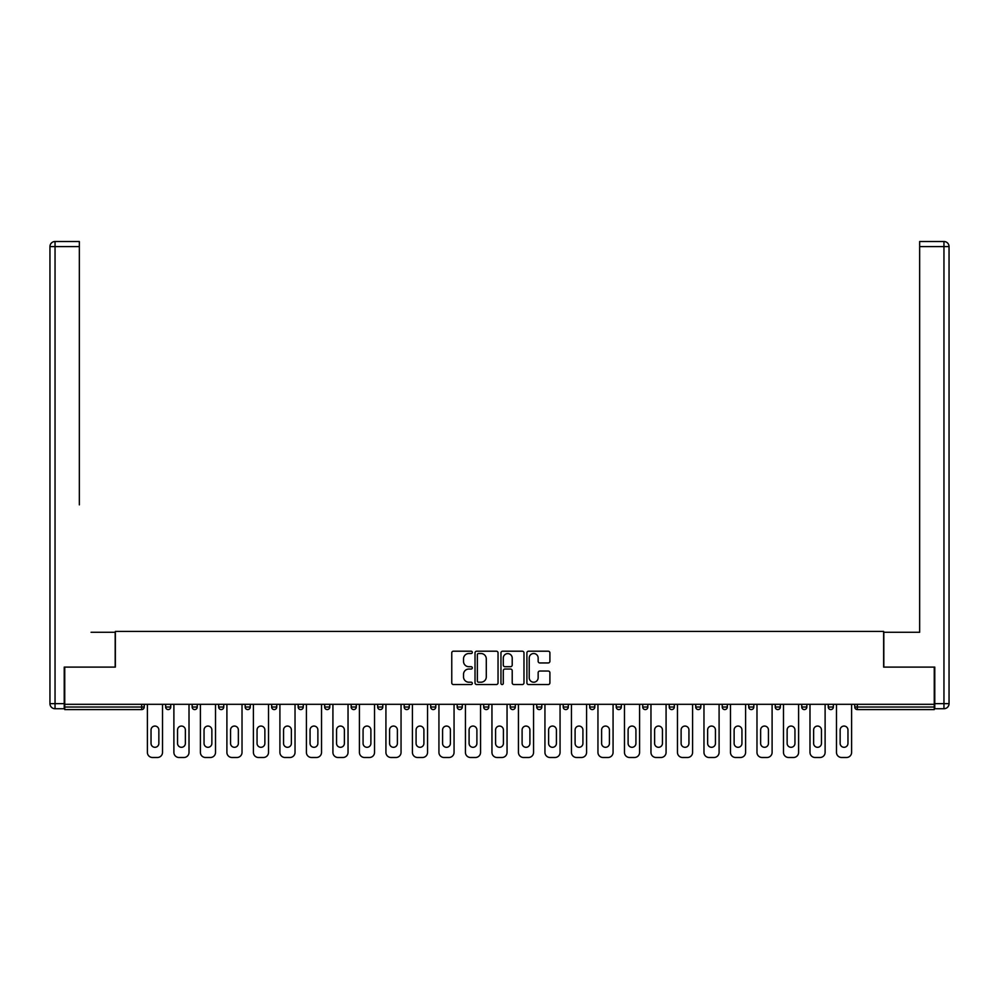 <?xml version="1.0" encoding="UTF-8"?>
<svg xmlns="http://www.w3.org/2000/svg" width="999" height="999" viewBox="0 0 999 999"><rect width="100%" height="100%" fill="white"/><g stroke="black" fill="none" stroke-linecap="round" stroke-linejoin="round"><path stroke-width="1.5" d="M472.315 652.359A1.161 1.161 0 0 0 471.153 651.198L453.434 651.198A1.673 1.673 0 0 0 451.76 652.859L451.76 682.879A1.673 1.673 0 0 0 453.434 684.54L471.153 684.54A1.161 1.161 0 0 0 472.315 683.378A1.161 1.161 0 0 0 471.153 682.205L468.856 682.205A5.332 5.332 0 0 1 463.524 676.872L463.524 674.375A5.332 5.332 0 0 1 468.856 669.03L471.153 669.03A1.161 1.161 0 0 0 472.315 667.869A1.161 1.161 0 0 0 471.153 666.708L468.856 666.708A5.332 5.332 0 0 1 463.524 661.363L463.524 658.865A5.332 5.332 0 0 1 468.856 653.521L471.153 653.521A1.161 1.161 0 0 0 472.315 652.359M548.239 662.949A1.673 1.673 0 0 0 549.9 661.276L549.9 652.859A1.673 1.673 0 0 0 548.239 651.198L528.558 651.198A1.673 1.673 0 0 0 526.898 652.859L526.898 682.879A1.673 1.673 0 0 0 528.558 684.54L548.239 684.54A1.673 1.673 0 0 0 549.9 682.879L549.9 672.702A1.673 1.673 0 0 0 548.239 671.041L539.81 671.041A1.673 1.673 0 0 0 538.149 672.702L538.149 677.747A4.458 4.458 0 0 1 533.691 682.205A4.458 4.458 0 0 1 529.22 677.747L529.22 657.991A4.458 4.458 0 0 1 533.691 653.521A4.458 4.458 0 0 1 538.149 657.991L538.149 661.276A1.673 1.673 0 0 0 539.81 662.949L548.239 662.949M64.735 704.307L64.735 667.107L115.36 667.107L115.36 631.43L883.64 631.43L883.64 667.107L934.265 667.107L934.265 704.307L64.735 704.307L64.735 707.03L141.696 707.03L141.696 704.307M498.039 652.859A1.673 1.673 0 0 0 496.378 651.198L476.698 651.198A1.673 1.673 0 0 0 475.024 652.859L475.024 682.879A1.673 1.673 0 0 0 476.698 684.54L496.378 684.54A1.673 1.673 0 0 0 498.039 682.879L498.039 652.859M502.622 651.198L522.302 651.198A1.673 1.673 0 0 1 523.976 652.859L523.976 682.879A1.673 1.673 0 0 1 522.302 684.54L513.886 684.54A1.673 1.673 0 0 1 512.212 682.879L512.212 670.704A1.673 1.673 0 0 0 510.551 669.03L504.957 669.03A1.673 1.673 0 0 0 503.296 670.704L503.296 683.378A1.161 1.161 0 0 1 502.122 684.54A1.161 1.161 0 0 1 500.961 683.378L500.961 652.859A1.673 1.673 0 0 1 502.622 651.198M141.696 709.577A2.547 2.547 0 0 0 144.243 707.03L141.696 707.03L141.696 709.577A2.547 2.547 0 0 0 144.243 707.03L144.243 704.307L144.243 707.03A2.547 2.547 0 0 1 141.696 709.577L64.735 709.577L64.735 707.03M934.265 704.307L934.265 709.577L857.304 709.577A2.547 2.547 0 0 1 854.757 707.03L854.757 704.307L854.757 707.03L934.265 707.03M165.647 704.307L165.647 707.03L165.647 704.307M168.194 709.577A2.547 2.547 0 0 1 165.647 707.03A2.547 2.547 0 0 0 168.194 709.577A2.547 2.547 0 0 0 170.742 707.03L170.742 704.307L170.742 707.03A2.547 2.547 0 0 1 168.194 709.577A2.547 2.547 0 0 1 165.647 707.03L170.742 707.03A2.547 2.547 0 0 1 168.194 709.577M192.158 704.307L192.158 707.03L192.158 704.307M197.253 704.307L197.253 707.03L197.253 704.307M218.656 704.307L218.656 707.03L218.656 704.307M223.751 704.307L223.751 707.03A2.547 2.547 0 0 1 221.204 709.577A2.547 2.547 0 0 1 218.656 707.03A2.547 2.547 0 0 0 221.204 709.577A2.547 2.547 0 0 0 223.751 707.03A2.547 2.547 0 0 1 221.204 709.577A2.547 2.547 0 0 1 218.656 707.03L223.751 707.03M245.167 704.307L245.167 707.03L245.167 704.307M250.262 704.307L250.262 707.03L250.262 704.307M271.666 704.307L271.666 707.03L271.666 704.307M276.76 704.307L276.76 707.03L276.76 704.307M303.271 704.307L303.271 707.03L298.177 707.03A2.547 2.547 0 0 0 300.724 709.577A2.547 2.547 0 0 1 298.177 707.03L298.177 704.307M324.675 704.307L324.675 707.03L324.675 704.307M329.77 704.307L329.77 707.03L329.77 704.307M351.173 704.307L351.173 707.03L351.173 704.307M356.281 704.307L356.281 707.03L356.281 704.307M377.684 704.307L377.684 707.03L377.684 704.307M382.779 704.307L382.779 707.03A2.547 2.547 0 0 1 380.232 709.577A2.547 2.547 0 0 1 377.684 707.03L382.779 707.03A2.547 2.547 0 0 1 380.232 709.577M404.183 704.307L404.183 707.03L404.183 704.307M409.29 704.307L409.29 707.03L409.29 704.307M430.694 704.307L430.694 707.03L430.694 704.307M435.789 704.307L435.789 707.03A2.547 2.547 0 0 1 433.241 709.577A2.547 2.547 0 0 1 430.694 707.03L435.789 707.03A2.547 2.547 0 0 1 433.241 709.577M457.192 704.307L457.192 707.03L457.192 704.307M462.287 704.307L462.287 707.03L462.287 704.307M483.703 704.307L483.703 707.03L483.703 704.307M488.798 704.307L488.798 707.03L488.798 704.307M515.297 704.307L515.297 707.03A2.547 2.547 0 0 1 512.749 709.577A2.547 2.547 0 0 1 510.202 707.03L510.202 704.307M541.808 704.307L541.808 707.03A2.547 2.547 0 0 1 539.26 709.577A2.547 2.547 0 0 1 536.713 707.03L536.713 704.307M568.306 704.307L568.306 707.03A2.547 2.547 0 0 1 565.759 709.577A2.547 2.547 0 0 1 563.211 707.03L563.211 704.307M594.817 704.307L594.817 707.03A2.547 2.547 0 0 1 592.27 709.577A2.547 2.547 0 0 1 589.71 707.03L589.71 704.307M618.768 709.577A2.547 2.547 0 0 0 621.316 707.03L621.316 704.307L621.316 707.03A2.547 2.547 0 0 1 618.768 709.577A2.547 2.547 0 0 1 616.221 707.03L616.221 704.307M647.827 704.307L647.827 707.03A2.547 2.547 0 0 1 645.267 709.577A2.547 2.547 0 0 1 642.719 707.03L642.719 704.307M669.23 704.307L669.23 707.03L669.23 704.307M674.325 704.307L674.325 707.03A2.547 2.547 0 0 1 671.778 709.577A2.547 2.547 0 0 1 669.23 707.03L674.325 707.03A2.547 2.547 0 0 1 671.778 709.577M698.276 709.577A2.547 2.547 0 0 0 700.823 707.03L700.823 704.307L700.823 707.03A2.547 2.547 0 0 1 698.276 709.577A2.547 2.547 0 0 1 695.729 707.03L695.729 704.307M722.24 704.307L722.24 707.03L722.24 704.307M727.334 704.307L727.334 707.03A2.547 2.547 0 0 1 724.787 709.577A2.547 2.547 0 0 1 722.24 707.03L727.334 707.03A2.547 2.547 0 0 1 724.787 709.577A2.547 2.547 0 0 0 727.334 707.03M748.738 707.03A2.547 2.547 0 0 0 751.285 709.577A2.547 2.547 0 0 0 753.833 707.03L753.833 704.307L753.833 707.03L748.738 707.03A2.547 2.547 0 0 0 751.285 709.577A2.547 2.547 0 0 1 748.738 707.03L748.738 704.307M775.249 704.307L775.249 707.03L775.249 704.307M780.344 704.307L780.344 707.03L780.344 704.307M806.842 704.307L806.842 707.03A2.547 2.547 0 0 1 804.295 709.577A2.547 2.547 0 0 1 801.747 707.03L801.747 704.307M833.353 704.307L833.353 707.03A2.547 2.547 0 0 1 830.806 709.577A2.547 2.547 0 0 1 828.258 707.03L828.258 704.307M194.705 709.577A2.547 2.547 0 0 1 192.158 707.03A2.547 2.547 0 0 0 194.705 709.577A2.547 2.547 0 0 0 197.253 707.03A2.547 2.547 0 0 1 194.705 709.577A2.547 2.547 0 0 1 192.158 707.03L197.253 707.03A2.547 2.547 0 0 1 194.705 709.577M247.715 709.577A2.547 2.547 0 0 1 245.167 707.03A2.547 2.547 0 0 0 247.715 709.577A2.547 2.547 0 0 0 250.262 707.03A2.547 2.547 0 0 1 247.715 709.577A2.547 2.547 0 0 1 245.167 707.03L250.262 707.03A2.547 2.547 0 0 1 247.715 709.577M274.213 709.577A2.547 2.547 0 0 1 271.666 707.03A2.547 2.547 0 0 0 274.213 709.577A2.547 2.547 0 0 0 276.76 707.03A2.547 2.547 0 0 1 274.213 709.577A2.547 2.547 0 0 1 271.666 707.03L276.76 707.03A2.547 2.547 0 0 1 274.213 709.577M300.724 709.577A2.547 2.547 0 0 0 303.271 707.03A2.547 2.547 0 0 1 300.724 709.577A2.547 2.547 0 0 1 298.177 707.03M327.222 709.577A2.547 2.547 0 0 1 324.675 707.03A2.547 2.547 0 0 0 327.222 709.577A2.547 2.547 0 0 0 329.77 707.03A2.547 2.547 0 0 1 327.222 709.577A2.547 2.547 0 0 1 324.675 707.03L329.77 707.03A2.547 2.547 0 0 1 327.222 709.577M353.733 709.577A2.547 2.547 0 0 1 351.173 707.03L356.281 707.03A2.547 2.547 0 0 1 353.733 709.577A2.547 2.547 0 0 0 356.281 707.03M406.73 709.577A2.547 2.547 0 0 1 404.183 707.03A2.547 2.547 0 0 0 406.73 709.577A2.547 2.547 0 0 0 409.29 707.03A2.547 2.547 0 0 1 406.73 709.577A2.547 2.547 0 0 1 404.183 707.03L409.29 707.03M459.74 709.577A2.547 2.547 0 0 1 457.192 707.03L462.287 707.03A2.547 2.547 0 0 1 459.74 709.577A2.547 2.547 0 0 0 462.287 707.03M486.251 709.577A2.547 2.547 0 0 1 483.703 707.03A2.547 2.547 0 0 0 486.251 709.577A2.547 2.547 0 0 0 488.798 707.03A2.547 2.547 0 0 1 486.251 709.577A2.547 2.547 0 0 1 483.703 707.03L488.798 707.03A2.547 2.547 0 0 1 486.251 709.577M777.796 709.577A2.547 2.547 0 0 1 775.249 707.03L780.344 707.03A2.547 2.547 0 0 1 777.796 709.577A2.547 2.547 0 0 0 780.344 707.03A2.547 2.547 0 0 1 777.796 709.577M478.533 653.521A1.161 1.161 0 0 0 477.36 654.695L477.36 681.043A1.161 1.161 0 0 0 478.533 682.205L480.944 682.205A5.332 5.332 0 0 0 486.288 676.872L486.288 658.865A5.332 5.332 0 0 0 480.944 653.521L478.533 653.521M512.212 658.066A4.458 4.458 0 0 0 507.754 653.608A4.458 4.458 0 0 0 503.296 658.066L503.296 665.034A1.673 1.673 0 0 0 504.957 666.708L510.551 666.708A1.673 1.673 0 0 0 512.212 665.034L512.212 658.066M158.853 729.969A3.909 3.909 0 0 0 154.945 726.061A3.909 3.909 0 0 0 151.036 729.969A3.909 3.909 0 0 1 154.945 726.061A3.909 3.909 0 0 1 158.853 729.969L158.853 743.393A3.909 3.909 0 0 1 154.945 747.302A3.909 3.909 0 0 1 151.036 743.393A3.909 3.909 0 0 0 154.945 747.302A3.909 3.909 0 0 0 158.853 743.393M147.39 704.307L147.39 752.397L147.39 704.307M152.485 757.492L157.405 757.492L152.485 757.492A5.095 5.095 0 0 1 147.39 752.397M162.512 704.307L162.512 752.397L162.512 704.307M151.036 743.393L151.036 729.969M157.405 757.492A5.095 5.095 0 0 0 162.512 752.397M49.95 246.603A5.095 5.095 0 0 1 55.045 241.508A5.095 5.095 0 0 0 49.95 246.603L49.95 703.633L49.95 246.603L55.045 246.603L55.045 241.508L79.346 241.508L79.346 246.603L55.045 246.603L55.045 703.633L64.223 703.633L64.223 667.107L115.185 667.107L115.185 632.28L91.071 632.28M79.346 246.603L79.346 504.857M64.223 703.633L64.223 708.728L55.045 708.728A5.095 5.095 0 0 1 49.95 703.633L55.045 703.633L55.045 708.728M907.929 632.28L919.654 632.28L919.654 241.508L943.955 241.508A5.095 5.095 0 0 1 949.05 246.603L949.05 703.633A5.095 5.095 0 0 1 943.955 708.728L934.777 708.728L934.777 667.107L883.815 667.107L883.815 632.28L919.654 632.28L919.654 504.857M934.777 703.633L943.955 703.633L943.955 246.603L949.05 246.603A5.095 5.095 0 0 0 943.955 241.508A5.095 5.095 0 0 1 949.05 246.603A5.095 5.095 0 0 0 943.955 241.508L943.955 246.603L919.654 246.603M943.955 708.728A5.095 5.095 0 0 0 949.05 703.633L943.955 703.633L943.955 708.728M185.364 729.969A3.909 3.909 0 0 0 181.456 726.061A3.909 3.909 0 0 0 177.547 729.969A3.909 3.909 0 0 1 181.456 726.061A3.909 3.909 0 0 1 185.364 729.969L185.364 743.393A3.909 3.909 0 0 1 181.456 747.302A3.909 3.909 0 0 1 177.547 743.393A3.909 3.909 0 0 0 181.456 747.302A3.909 3.909 0 0 0 185.364 743.393M173.888 704.307L173.888 752.397L173.888 704.307M178.983 757.492L183.916 757.492L178.983 757.492A5.095 5.095 0 0 1 173.888 752.397M189.011 704.307L189.011 752.397L189.011 704.307M211.863 729.969A3.909 3.909 0 0 0 207.954 726.061A3.909 3.909 0 0 0 204.046 729.969A3.909 3.909 0 0 1 207.954 726.061A3.909 3.909 0 0 1 211.863 729.969L211.863 743.393A3.909 3.909 0 0 1 207.954 747.302A3.909 3.909 0 0 1 204.046 743.393A3.909 3.909 0 0 0 207.954 747.302A3.909 3.909 0 0 0 211.863 743.393M200.399 704.307L200.399 752.397L200.399 704.307M205.494 757.492L210.414 757.492L205.494 757.492A5.095 5.095 0 0 1 200.399 752.397M215.522 704.307L215.522 752.397L215.522 704.307M238.361 729.969A3.909 3.909 0 0 0 234.465 726.061A3.909 3.909 0 0 0 230.557 729.969A3.909 3.909 0 0 1 234.465 726.061A3.909 3.909 0 0 1 238.361 729.969L238.361 743.393A3.909 3.909 0 0 1 234.465 747.302A3.909 3.909 0 0 1 230.557 743.393A3.909 3.909 0 0 0 234.465 747.302A3.909 3.909 0 0 0 238.361 743.393M226.898 704.307L226.898 752.397L226.898 704.307M231.993 757.492L236.925 757.492L231.993 757.492A5.095 5.095 0 0 1 226.898 752.397M242.02 704.307L242.02 752.397L242.02 704.307M264.872 729.969A3.909 3.909 0 0 0 260.964 726.061A3.909 3.909 0 0 0 257.055 729.969A3.909 3.909 0 0 1 260.964 726.061A3.909 3.909 0 0 1 264.872 729.969L264.872 743.393A3.909 3.909 0 0 1 260.964 747.302A3.909 3.909 0 0 1 257.055 743.393A3.909 3.909 0 0 0 260.964 747.302A3.909 3.909 0 0 0 264.872 743.393M253.409 704.307L253.409 752.397L253.409 704.307M258.504 757.492L263.424 757.492L258.504 757.492A5.095 5.095 0 0 1 253.409 752.397M268.519 704.307L268.519 752.397L268.519 704.307M291.371 729.969A3.909 3.909 0 0 0 287.462 726.061A3.909 3.909 0 0 0 283.554 729.969A3.909 3.909 0 0 1 287.462 726.061A3.909 3.909 0 0 1 291.371 729.969L291.371 743.393A3.909 3.909 0 0 1 287.462 747.302A3.909 3.909 0 0 1 283.554 743.393A3.909 3.909 0 0 0 287.462 747.302A3.909 3.909 0 0 0 291.371 743.393M279.907 704.307L279.907 752.397L279.907 704.307M285.002 757.492L289.935 757.492L285.002 757.492A5.095 5.095 0 0 1 279.907 752.397M295.03 704.307L295.03 752.397L295.03 704.307M177.547 743.393L177.547 729.969M183.916 757.492A5.095 5.095 0 0 0 189.011 752.397M204.046 743.393L204.046 729.969M210.414 757.492A5.095 5.095 0 0 0 215.522 752.397M230.557 743.393L230.557 729.969M236.925 757.492A5.095 5.095 0 0 0 242.02 752.397M257.055 743.393L257.055 729.969M263.424 757.492A5.095 5.095 0 0 0 268.519 752.397M283.554 743.393L283.554 729.969M289.935 757.492A5.095 5.095 0 0 0 295.03 752.397M317.882 729.969A3.909 3.909 0 0 0 313.973 726.061A3.909 3.909 0 0 0 310.065 729.969A3.909 3.909 0 0 1 313.973 726.061A3.909 3.909 0 0 1 317.882 729.969L317.882 743.393A3.909 3.909 0 0 1 313.973 747.302A3.909 3.909 0 0 1 310.065 743.393A3.909 3.909 0 0 0 313.973 747.302A3.909 3.909 0 0 0 317.882 743.393M306.406 704.307L306.406 752.397L306.406 704.307M311.513 757.492L316.433 757.492L311.513 757.492A5.095 5.095 0 0 1 306.406 752.397M321.528 704.307L321.528 752.397L321.528 704.307M310.065 743.393L310.065 729.969M316.433 757.492A5.095 5.095 0 0 0 321.528 752.397M344.38 729.969A3.909 3.909 0 0 0 340.472 726.061A3.909 3.909 0 0 0 336.563 729.969A3.909 3.909 0 0 1 340.472 726.061A3.909 3.909 0 0 1 344.38 729.969L344.38 743.393A3.909 3.909 0 0 1 340.472 747.302A3.909 3.909 0 0 1 336.563 743.393A3.909 3.909 0 0 0 340.472 747.302A3.909 3.909 0 0 0 344.38 743.393M332.917 704.307L332.917 752.397L332.917 704.307M338.012 757.492L342.944 757.492L338.012 757.492A5.095 5.095 0 0 1 332.917 752.397M348.039 704.307L348.039 752.397L348.039 704.307M336.563 743.393L336.563 729.969M342.944 757.492A5.095 5.095 0 0 0 348.039 752.397M370.891 729.969A3.909 3.909 0 0 0 366.983 726.061A3.909 3.909 0 0 0 363.074 729.969A3.909 3.909 0 0 1 366.983 726.061A3.909 3.909 0 0 1 370.891 729.969L370.891 743.393A3.909 3.909 0 0 1 366.983 747.302A3.909 3.909 0 0 1 363.074 743.393A3.909 3.909 0 0 0 366.983 747.302A3.909 3.909 0 0 0 370.891 743.393M359.415 704.307L359.415 752.397L359.415 704.307M364.51 757.492L369.443 757.492L364.51 757.492A5.095 5.095 0 0 1 359.415 752.397M374.538 704.307L374.538 752.397L374.538 704.307M363.074 743.393L363.074 729.969M369.443 757.492A5.095 5.095 0 0 0 374.538 752.397M397.39 729.969A3.909 3.909 0 0 0 393.481 726.061A3.909 3.909 0 0 0 389.573 729.969A3.909 3.909 0 0 1 393.481 726.061A3.909 3.909 0 0 1 397.39 729.969L397.39 743.393A3.909 3.909 0 0 1 393.481 747.302A3.909 3.909 0 0 1 389.573 743.393A3.909 3.909 0 0 0 393.481 747.302A3.909 3.909 0 0 0 397.39 743.393M385.926 704.307L385.926 752.397L385.926 704.307M391.021 757.492L395.941 757.492L391.021 757.492A5.095 5.095 0 0 1 385.926 752.397M401.049 704.307L401.049 752.397L401.049 704.307M389.573 743.393L389.573 729.969M395.941 757.492A5.095 5.095 0 0 0 401.049 752.397M423.901 729.969A3.909 3.909 0 0 0 419.992 726.061A3.909 3.909 0 0 0 416.084 729.969A3.909 3.909 0 0 1 419.992 726.061A3.909 3.909 0 0 1 423.901 729.969L423.901 743.393A3.909 3.909 0 0 1 419.992 747.302A3.909 3.909 0 0 1 416.084 743.393A3.909 3.909 0 0 0 419.992 747.302A3.909 3.909 0 0 0 423.901 743.393M412.425 704.307L412.425 752.397L412.425 704.307M417.52 757.492L422.452 757.492L417.52 757.492A5.095 5.095 0 0 1 412.425 752.397M427.547 704.307L427.547 752.397L427.547 704.307M416.084 743.393L416.084 729.969M422.452 757.492A5.095 5.095 0 0 0 427.547 752.397M450.399 729.969A3.909 3.909 0 0 0 446.491 726.061A3.909 3.909 0 0 0 442.582 729.969A3.909 3.909 0 0 1 446.491 726.061A3.909 3.909 0 0 1 450.399 729.969L450.399 743.393A3.909 3.909 0 0 1 446.491 747.302A3.909 3.909 0 0 1 442.582 743.393A3.909 3.909 0 0 0 446.491 747.302A3.909 3.909 0 0 0 450.399 743.393M438.936 704.307L438.936 752.397L438.936 704.307M444.031 757.492L448.951 757.492L444.031 757.492A5.095 5.095 0 0 1 438.936 752.397M454.058 704.307L454.058 752.397L454.058 704.307M442.582 743.393L442.582 729.969M448.951 757.492A5.095 5.095 0 0 0 454.058 752.397M476.898 729.969A3.909 3.909 0 0 0 473.002 726.061A3.909 3.909 0 0 0 469.093 729.969A3.909 3.909 0 0 1 473.002 726.061A3.909 3.909 0 0 1 476.898 729.969L476.898 743.393A3.909 3.909 0 0 1 473.002 747.302A3.909 3.909 0 0 1 469.093 743.393A3.909 3.909 0 0 0 473.002 747.302A3.909 3.909 0 0 0 476.898 743.393M465.434 704.307L465.434 752.397L465.434 704.307M470.529 757.492L475.462 757.492L470.529 757.492A5.095 5.095 0 0 1 465.434 752.397M480.556 704.307L480.556 752.397L480.556 704.307M469.093 743.393L469.093 729.969M475.462 757.492A5.095 5.095 0 0 0 480.556 752.397M503.409 729.969A3.909 3.909 0 0 0 499.5 726.061A3.909 3.909 0 0 0 495.591 729.969A3.909 3.909 0 0 1 499.5 726.061A3.909 3.909 0 0 1 503.409 729.969L503.409 743.393A3.909 3.909 0 0 1 499.5 747.302A3.909 3.909 0 0 1 495.591 743.393A3.909 3.909 0 0 0 499.5 747.302A3.909 3.909 0 0 0 503.409 743.393M491.945 704.307L491.945 752.397L491.945 704.307M497.04 757.492L501.96 757.492L497.04 757.492A5.095 5.095 0 0 1 491.945 752.397M507.055 704.307L507.055 752.397L507.055 704.307M495.591 743.393L495.591 729.969M501.96 757.492A5.095 5.095 0 0 0 507.055 752.397M529.907 729.969A3.909 3.909 0 0 0 525.998 726.061A3.909 3.909 0 0 0 522.102 729.969A3.909 3.909 0 0 1 525.998 726.061A3.909 3.909 0 0 1 529.907 729.969L529.907 743.393A3.909 3.909 0 0 1 525.998 747.302A3.909 3.909 0 0 1 522.102 743.393A3.909 3.909 0 0 0 525.998 747.302A3.909 3.909 0 0 0 529.907 743.393M518.444 704.307L518.444 752.397L518.444 704.307M523.538 757.492L528.471 757.492L523.538 757.492A5.095 5.095 0 0 1 518.444 752.397M533.566 704.307L533.566 752.397L533.566 704.307M522.102 743.393L522.102 729.969M528.471 757.492A5.095 5.095 0 0 0 533.566 752.397M556.418 729.969A3.909 3.909 0 0 0 552.509 726.061A3.909 3.909 0 0 0 548.601 729.969A3.909 3.909 0 0 1 552.509 726.061A3.909 3.909 0 0 1 556.418 729.969L556.418 743.393A3.909 3.909 0 0 1 552.509 747.302A3.909 3.909 0 0 1 548.601 743.393A3.909 3.909 0 0 0 552.509 747.302A3.909 3.909 0 0 0 556.418 743.393M544.942 704.307L544.942 752.397L544.942 704.307M550.049 757.492L554.969 757.492L550.049 757.492A5.095 5.095 0 0 1 544.942 752.397M560.064 704.307L560.064 752.397L560.064 704.307M548.601 743.393L548.601 729.969M554.969 757.492A5.095 5.095 0 0 0 560.064 752.397M582.917 729.969A3.909 3.909 0 0 0 579.008 726.061A3.909 3.909 0 0 0 575.099 729.969A3.909 3.909 0 0 1 579.008 726.061A3.909 3.909 0 0 1 582.917 729.969L582.917 743.393A3.909 3.909 0 0 1 579.008 747.302A3.909 3.909 0 0 1 575.099 743.393A3.909 3.909 0 0 0 579.008 747.302A3.909 3.909 0 0 0 582.917 743.393M571.453 704.307L571.453 752.397L571.453 704.307M576.548 757.492L581.48 757.492L576.548 757.492A5.095 5.095 0 0 1 571.453 752.397M586.575 704.307L586.575 752.397L586.575 704.307M575.099 743.393L575.099 729.969M581.48 757.492A5.095 5.095 0 0 0 586.575 752.397M609.427 729.969A3.909 3.909 0 0 0 605.519 726.061A3.909 3.909 0 0 0 601.61 729.969A3.909 3.909 0 0 1 605.519 726.061A3.909 3.909 0 0 1 609.427 729.969L609.427 743.393A3.909 3.909 0 0 1 605.519 747.302A3.909 3.909 0 0 1 601.61 743.393A3.909 3.909 0 0 0 605.519 747.302A3.909 3.909 0 0 0 609.427 743.393M597.951 704.307L597.951 752.397L597.951 704.307M603.059 757.492L607.979 757.492L603.059 757.492A5.095 5.095 0 0 1 597.951 752.397M613.074 704.307L613.074 752.397L613.074 704.307M601.61 743.393L601.61 729.969M607.979 757.492A5.095 5.095 0 0 0 613.074 752.397M635.926 729.969A3.909 3.909 0 0 0 632.017 726.061A3.909 3.909 0 0 0 628.109 729.969A3.909 3.909 0 0 1 632.017 726.061A3.909 3.909 0 0 1 635.926 729.969L635.926 743.393A3.909 3.909 0 0 1 632.017 747.302A3.909 3.909 0 0 1 628.109 743.393A3.909 3.909 0 0 0 632.017 747.302A3.909 3.909 0 0 0 635.926 743.393M624.462 704.307L624.462 752.397L624.462 704.307M629.557 757.492L634.49 757.492L629.557 757.492A5.095 5.095 0 0 1 624.462 752.397M639.585 704.307L639.585 752.397L639.585 704.307M628.109 743.393L628.109 729.969M634.49 757.492A5.095 5.095 0 0 0 639.585 752.397M662.437 729.969A3.909 3.909 0 0 0 658.528 726.061A3.909 3.909 0 0 0 654.62 729.969A3.909 3.909 0 0 1 658.528 726.061A3.909 3.909 0 0 1 662.437 729.969L662.437 743.393A3.909 3.909 0 0 1 658.528 747.302A3.909 3.909 0 0 1 654.62 743.393A3.909 3.909 0 0 0 658.528 747.302A3.909 3.909 0 0 0 662.437 743.393M650.961 704.307L650.961 752.397L650.961 704.307M656.056 757.492L660.988 757.492L656.056 757.492A5.095 5.095 0 0 1 650.961 752.397M666.083 704.307L666.083 752.397L666.083 704.307M654.62 743.393L654.62 729.969M660.988 757.492A5.095 5.095 0 0 0 666.083 752.397M688.935 729.969A3.909 3.909 0 0 0 685.027 726.061A3.909 3.909 0 0 0 681.118 729.969A3.909 3.909 0 0 1 685.027 726.061A3.909 3.909 0 0 1 688.935 729.969L688.935 743.393A3.909 3.909 0 0 1 685.027 747.302A3.909 3.909 0 0 1 681.118 743.393A3.909 3.909 0 0 0 685.027 747.302A3.909 3.909 0 0 0 688.935 743.393M677.472 704.307L677.472 752.397L677.472 704.307M682.567 757.492L687.487 757.492L682.567 757.492A5.095 5.095 0 0 1 677.472 752.397M692.594 704.307L692.594 752.397L692.594 704.307M681.118 743.393L681.118 729.969M687.487 757.492A5.095 5.095 0 0 0 692.594 752.397M715.446 729.969A3.909 3.909 0 0 0 711.538 726.061A3.909 3.909 0 0 0 707.629 729.969A3.909 3.909 0 0 1 711.538 726.061A3.909 3.909 0 0 1 715.446 729.969L715.446 743.393A3.909 3.909 0 0 1 711.538 747.302A3.909 3.909 0 0 1 707.629 743.393A3.909 3.909 0 0 0 711.538 747.302A3.909 3.909 0 0 0 715.446 743.393M703.97 704.307L703.97 752.397L703.97 704.307M709.065 757.492L713.998 757.492L709.065 757.492A5.095 5.095 0 0 1 703.97 752.397M719.093 704.307L719.093 752.397L719.093 704.307M707.629 743.393L707.629 729.969M713.998 757.492A5.095 5.095 0 0 0 719.093 752.397M741.945 729.969A3.909 3.909 0 0 0 738.036 726.061A3.909 3.909 0 0 0 734.128 729.969A3.909 3.909 0 0 1 738.036 726.061A3.909 3.909 0 0 1 741.945 729.969L741.945 743.393A3.909 3.909 0 0 1 738.036 747.302A3.909 3.909 0 0 1 734.128 743.393A3.909 3.909 0 0 0 738.036 747.302A3.909 3.909 0 0 0 741.945 743.393M730.481 704.307L730.481 752.397L730.481 704.307M735.576 757.492L740.496 757.492L735.576 757.492A5.095 5.095 0 0 1 730.481 752.397M745.591 704.307L745.591 752.397L745.591 704.307M734.128 743.393L734.128 729.969M740.496 757.492A5.095 5.095 0 0 0 745.591 752.397M768.443 729.969A3.909 3.909 0 0 0 764.535 726.061A3.909 3.909 0 0 0 760.639 729.969A3.909 3.909 0 0 1 764.535 726.061A3.909 3.909 0 0 1 768.443 729.969L768.443 743.393A3.909 3.909 0 0 1 764.535 747.302A3.909 3.909 0 0 1 760.639 743.393A3.909 3.909 0 0 0 764.535 747.302A3.909 3.909 0 0 0 768.443 743.393M756.98 704.307L756.98 752.397L756.98 704.307M762.075 757.492L767.007 757.492L762.075 757.492A5.095 5.095 0 0 1 756.98 752.397M772.102 704.307L772.102 752.397L772.102 704.307M760.639 743.393L760.639 729.969M767.007 757.492A5.095 5.095 0 0 0 772.102 752.397M794.954 729.969A3.909 3.909 0 0 0 791.046 726.061A3.909 3.909 0 0 0 787.137 729.969A3.909 3.909 0 0 1 791.046 726.061A3.909 3.909 0 0 1 794.954 729.969L794.954 743.393A3.909 3.909 0 0 1 791.046 747.302A3.909 3.909 0 0 1 787.137 743.393A3.909 3.909 0 0 0 791.046 747.302A3.909 3.909 0 0 0 794.954 743.393M783.478 704.307L783.478 752.397L783.478 704.307M788.586 757.492L793.506 757.492L788.586 757.492A5.095 5.095 0 0 1 783.478 752.397M798.601 704.307L798.601 752.397L798.601 704.307M787.137 743.393L787.137 729.969M793.506 757.492A5.095 5.095 0 0 0 798.601 752.397M821.453 729.969A3.909 3.909 0 0 0 817.544 726.061A3.909 3.909 0 0 0 813.636 729.969A3.909 3.909 0 0 1 817.544 726.061A3.909 3.909 0 0 1 821.453 729.969L821.453 743.393A3.909 3.909 0 0 1 817.544 747.302A3.909 3.909 0 0 1 813.636 743.393A3.909 3.909 0 0 0 817.544 747.302A3.909 3.909 0 0 0 821.453 743.393M809.989 704.307L809.989 752.397L809.989 704.307M815.084 757.492L820.017 757.492L815.084 757.492A5.095 5.095 0 0 1 809.989 752.397M825.112 704.307L825.112 752.397L825.112 704.307M813.636 743.393L813.636 729.969M820.017 757.492A5.095 5.095 0 0 0 825.112 752.397M847.964 729.969A3.909 3.909 0 0 0 844.055 726.061A3.909 3.909 0 0 0 840.147 729.969A3.909 3.909 0 0 1 844.055 726.061A3.909 3.909 0 0 1 847.964 729.969L847.964 743.393A3.909 3.909 0 0 1 844.055 747.302A3.909 3.909 0 0 1 840.147 743.393A3.909 3.909 0 0 0 844.055 747.302A3.909 3.909 0 0 0 847.964 743.393M836.488 704.307L836.488 752.397L836.488 704.307M841.595 757.492L846.515 757.492L841.595 757.492A5.095 5.095 0 0 1 836.488 752.397M851.61 704.307L851.61 752.397L851.61 704.307M840.147 743.393L840.147 729.969M846.515 757.492A5.095 5.095 0 0 0 851.61 752.397M857.304 704.307L857.304 709.577M512.749 709.577A2.547 2.547 0 0 0 515.297 707.03L510.202 707.03M539.26 709.577A2.547 2.547 0 0 0 541.808 707.03L536.713 707.03M565.759 709.577A2.547 2.547 0 0 0 568.306 707.03L563.211 707.03M592.27 709.577A2.547 2.547 0 0 0 594.817 707.03L589.71 707.03M621.316 707.03L616.221 707.03M645.267 709.577A2.547 2.547 0 0 0 647.827 707.03L642.719 707.03M700.823 707.03L695.729 707.03M751.285 709.577A2.547 2.547 0 0 0 753.833 707.03M804.295 709.577A2.547 2.547 0 0 0 806.842 707.03L801.747 707.03M830.806 709.577A2.547 2.547 0 0 0 833.353 707.03L828.258 707.03"/></g></svg>

